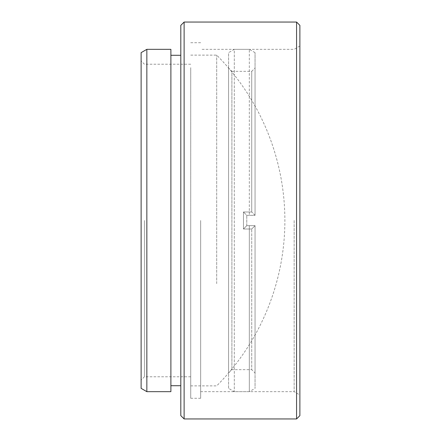 <?xml version="1.0" encoding="UTF-8"?>
<svg xmlns="http://www.w3.org/2000/svg" width="441" height="441" viewBox="0 0 441 441"><rect width="100%" height="100%" fill="white"/><g stroke="black" fill="none" stroke-linecap="round" stroke-linejoin="round"><path stroke-width="0.33" stroke-dasharray="2.21 1.65" d="M299.88 415.643L299.88 25.358M294.153 220.5L294.153 391.663L294.153 220.5M141.12 52.644L141.12 388.356M146.847 391.663L146.847 49.337M296.572 22.05L296.572 418.95M180.81 25.358L180.81 415.643M184.118 418.95L184.118 22.05M144.428 220.5L144.428 376.779L144.428 220.5M200.655 220.5L200.655 398.278L200.655 220.5M190.733 220.5L190.733 398.278L190.733 220.5M170.888 49.337L170.888 391.663M180.81 220.5L180.81 385.71L180.81 220.5M141.12 220.5L141.12 60.913L141.12 220.5M190.733 67.655L190.733 385.875L190.733 67.655M216.696 283.646L216.696 55.125L216.696 283.646M255.047 68.024L255.047 215.329L255.047 68.024L251.739 71.332L251.739 211.989L251.739 71.332L231.894 71.332L231.894 369.668L231.894 71.332L228.587 68.024L228.587 372.976L228.587 68.024M255.047 372.976L255.047 225.671L251.739 229.011L243.471 229.011L243.471 211.989L251.739 211.989L243.471 211.989L243.471 229.011L251.739 229.011L255.047 225.665L255.047 372.976L251.739 369.668L251.739 229.011L251.739 369.668L231.894 369.668L228.587 372.976M255.047 225.665L249.325 225.665L249.325 391.663L249.325 225.671L255.047 225.671L255.047 388.356L255.047 225.665L249.325 225.665M255.047 225.671L246.778 225.671L246.778 215.335L255.047 215.335L255.047 52.644L255.047 215.335L249.325 215.335L249.325 49.337L249.325 215.329L255.047 215.329L249.325 215.329M255.047 52.644L249.325 49.337L234.309 49.337L234.309 391.663L234.309 49.337L228.587 52.644L228.587 388.356L234.309 391.663L249.325 391.663L255.047 388.356M246.778 225.671L246.778 215.329L246.778 225.665L243.471 229.011L246.778 225.671L249.325 225.671M246.778 225.665L246.778 215.329L243.471 211.989L246.778 215.335L249.325 215.335M228.587 388.356L228.587 52.644M255.047 215.335L251.739 211.989L255.047 215.329M200.655 391.663L294.153 391.663L299.88 394.971M190.733 376.779L144.428 376.779L141.12 380.087M200.655 398.278L190.733 398.278M190.733 64.221L144.428 64.221L141.12 60.913M200.655 42.722L190.733 42.722M299.88 46.029L294.153 49.337L200.655 49.337M190.733 385.875L216.696 385.875A234.651 234.651 0 0 0 216.696 55.125L190.733 55.125"/><path stroke-width="0.66" d="M146.847 391.663L141.12 388.356L141.12 52.644L146.847 49.337L146.847 391.663L170.888 391.663L170.888 49.337L146.847 49.337M296.572 22.05L299.88 25.358L299.88 415.643L296.572 418.95L296.572 22.05L184.118 22.05L184.118 418.95L296.572 418.95M184.118 418.95L180.81 415.643L180.81 25.358L184.118 22.05M180.81 55.29L170.888 55.29M180.81 385.71L170.888 385.71"/></g></svg>
